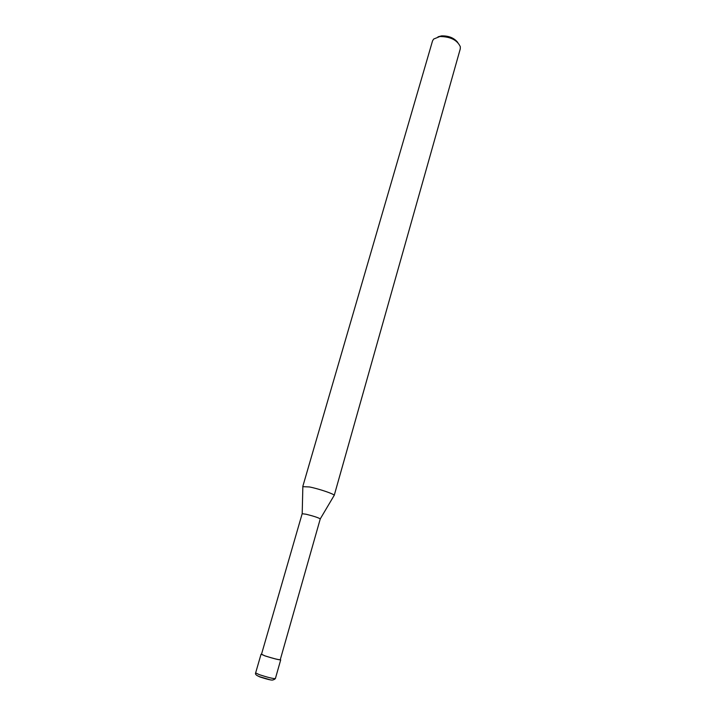 <?xml version="1.0" encoding="UTF-8"?>
<svg xmlns="http://www.w3.org/2000/svg" width="716" height="716" viewBox="0 0 716 716"><rect width="100%" height="100%" fill="white"/><g stroke="black" fill="none" stroke-linecap="round" stroke-linejoin="round"><path stroke-width="1.07" d="M320.276 518.867C318.235 517.632 313.483 516.075 306.018 514.222L302.161 513.73L261.474 654.37L265.171 655.928C273.163 658.452 278.193 659.722 280.26 659.758L320.276 518.867L334.041 495.615M334.202 495.338C334.318 494.049 319.103 488.867 309.527 486.961L302.85 486.665M302.796 486.441L432.527 40.937L433.61 39.076L439.884 36.516C450.454 36.632 457.264 40.042 460.334 46.746L460.272 48.894L334.211 495.454M457.793 42.486C454.123 37.921 448.717 35.719 441.575 35.881L438.022 36.82M261.519 654.2L264.902 655.874C273.27 658.514 278.533 659.848 280.699 659.892L280.314 659.588M272.769 680.012C271.65 680.379 267.426 679.386 260.087 677.023M259.863 676.951L257.098 675.519M255.63 672.933C255.003 674.239 256.328 675.492 259.586 676.692L269.234 679.52C271.74 680.451 273.789 680.146 275.383 678.598C273.163 678.723 267.856 677.434 259.478 674.714L255.63 672.933L261.036 654.245M302.197 513.685L302.859 486.352M275.383 678.598L280.699 659.892"/></g></svg>
